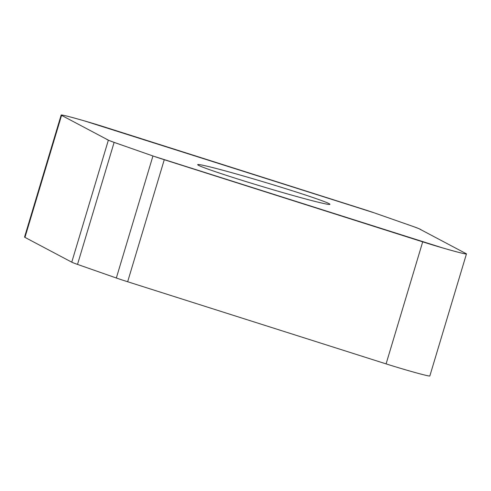 <?xml version="1.0" encoding="UTF-8"?>
<svg xmlns="http://www.w3.org/2000/svg" width="491" height="491" viewBox="0 0 491 491"><rect width="100%" height="100%" fill="white"/><g stroke="black" fill="none" stroke-linecap="round" stroke-linejoin="round"><path stroke-width="0.74" d="M466.45 253.933L429.84 375.959A31.897 1.111 -163.3 0 1 386.086 363.886L127.654 281.748A32.136 1.123 -163.3 0 1 116.336 278.004L77.517 264.404A32.136 1.123 -163.3 0 1 71.76 262.169L24.961 237.392A31.897 1.111 -163.3 0 1 24.55 237.067L61.16 115.041A31.897 1.111 16.7 0 0 61.571 115.367L108.376 140.138A32.136 1.123 16.7 0 0 114.127 142.378L152.946 155.972A32.136 1.123 16.7 0 0 164.264 159.716L422.696 241.86A31.897 1.111 16.7 0 0 466.45 253.933A31.897 1.111 16.7 0 0 466.039 253.608L419.24 228.831A32.136 1.123 16.7 0 0 413.483 226.596L374.664 212.996A32.136 1.123 16.7 0 0 363.346 209.252L104.914 127.114A31.897 1.111 16.7 0 0 61.16 115.041M198.56 165.344A69.041 2.412 -163.3 0 1 197.677 164.645A69.041 2.412 -163.3 0 1 264.496 182.179A69.041 2.412 -163.3 0 1 329.934 204.324A69.041 2.412 -163.3 0 1 268.878 188.513A69.041 2.412 -163.3 0 1 198.56 165.344M466.039 253.608C467.407 254.682 459.711 252.822 442.962 248.01L153.56 156.187L126.003 146.539C116.355 143.194 106.615 139.8 106.522 139.162L61.571 115.36C60.203 114.286 67.899 116.152 84.648 120.958L374.05 212.781L401.607 222.435C411.255 225.774 420.996 229.174 421.088 229.806L466.039 253.608M114.127 142.378L77.517 264.404M71.76 262.169L108.376 140.138M61.571 115.367L24.961 237.392M152.946 155.972L116.336 278.004M422.696 241.86L386.086 363.886M164.264 159.716L127.654 281.748"/></g></svg>
